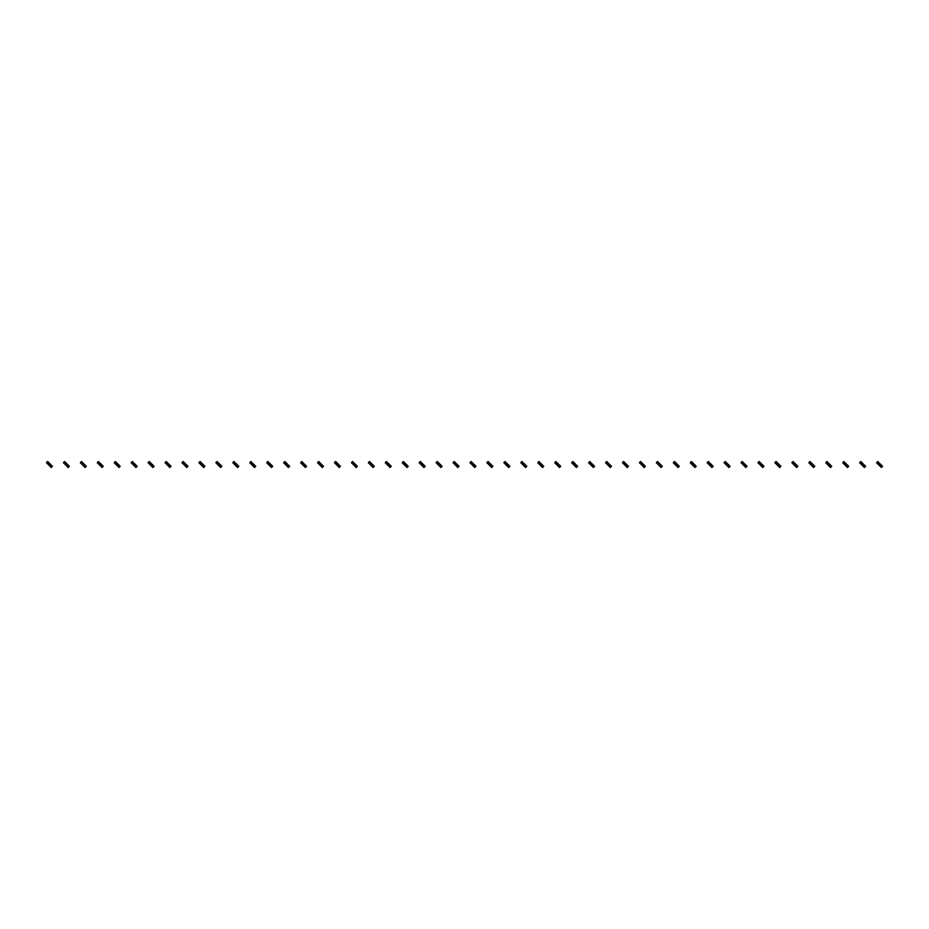 <?xml version="1.0" encoding="UTF-8"?>
<svg xmlns="http://www.w3.org/2000/svg" width="929" height="929" viewBox="0 0 929 929"><rect width="100%" height="100%" fill="white"/><g stroke="black" fill="none" stroke-linecap="round" stroke-linejoin="round"><path stroke-width="1.39" d="M48.482 462.34L47.286 463.536L46.45 462.7L47.646 461.504L49.446 463.304L48.25 464.5L50.398 466.66L51.246 467.496L52.442 466.3L51.606 465.464L50.398 466.66M47.286 463.536L48.25 464.5M49.446 463.304L50.642 464.5L49.446 465.696M50.642 464.5L51.606 465.464M65.425 462.34L64.229 463.536L63.393 462.7L64.589 461.504L66.389 463.304L65.193 464.5L67.341 466.66L68.177 467.496L69.385 466.3L68.537 465.464L67.341 466.66M64.229 463.536L65.193 464.5M66.389 463.304L67.585 464.5L66.389 465.696M67.585 464.5L68.537 465.464M82.367 462.34L81.171 463.536L80.335 462.7L81.531 461.504L83.331 463.304L82.124 464.5L85.12 467.496L86.327 466.3L85.48 465.464L84.284 466.66M81.171 463.536L82.124 464.5M83.331 463.304L84.527 464.5L83.331 465.696M84.527 464.5L85.48 465.464M99.31 462.34L98.114 463.536L97.278 462.7L98.474 461.504L99.31 462.34L100.262 463.722L99.066 464.5L102.062 467.496L103.258 466.3L102.422 465.464L101.226 466.66M98.114 463.536L99.066 464.5M100.262 463.304L101.47 464.5L100.262 465.696M101.47 464.5L102.422 465.464M116.253 462.34L115.057 463.536L114.209 462.7L115.417 461.504L116.253 462.34L117.205 463.722L116.009 464.5L119.005 467.496L120.201 466.3L119.365 465.464L118.169 466.66M115.057 463.536L116.009 464.5M117.205 463.304L118.401 464.5L117.205 465.696M118.401 464.5L119.365 465.464M133.195 462.34L131.999 463.536L131.152 462.7L132.348 461.504L133.195 462.34L134.148 463.722L132.952 464.5L135.948 467.496L137.144 466.3L136.308 465.464L135.111 466.66M131.999 463.536L132.952 464.5M134.148 463.304L135.344 464.5L134.148 465.696M135.344 464.5L136.308 465.464M150.138 462.34L148.93 463.536L148.094 462.7L149.29 461.504L150.138 462.34L151.09 463.722L149.894 464.5L152.89 467.496L154.086 466.3L153.25 465.464L152.054 466.66M148.93 463.536L149.894 464.5M151.09 463.304L152.286 464.5L151.09 465.696M152.286 464.5L153.25 465.464M167.069 462.34L165.873 463.536L165.037 462.7L166.233 461.504L168.033 463.304L166.837 464.5L168.985 466.66L169.833 467.496L171.029 466.3L170.193 465.464L168.985 466.66M165.873 463.536L166.837 464.5M168.033 463.304L169.229 464.5L168.033 465.696M169.229 464.5L170.193 465.464M184.012 462.34L182.816 463.536L181.979 462.7L183.176 461.504L184.976 463.304L183.779 464.5L185.928 466.66L186.775 467.496L187.972 466.3L187.124 465.464L185.928 466.66M182.816 463.536L183.779 464.5M184.976 463.304L186.172 464.5L184.976 465.696M186.172 464.5L187.124 465.464M200.954 462.34L199.758 463.536L198.922 462.7L200.118 461.504L201.918 463.304L200.71 464.5L202.87 466.66L203.706 467.496L204.914 466.3L204.066 465.464L202.87 466.66M199.758 463.536L200.71 464.5M201.918 463.304L203.114 464.5L201.918 465.696M203.114 464.5L204.066 465.464M217.897 462.34L216.701 463.536L215.865 462.7L217.061 461.504L218.861 463.304L217.653 464.5L220.649 467.496L221.845 466.3L221.009 465.464L219.813 466.66M216.701 463.536L217.653 464.5M218.861 463.304L220.057 464.5L218.861 465.696M220.057 464.5L221.009 465.464M234.84 462.34L233.643 463.536L232.796 462.7L234.003 461.504L234.84 462.34L235.792 463.722L234.596 464.5L237.592 467.496L238.788 466.3L237.952 465.464L236.756 466.66M233.643 463.536L234.596 464.5M235.792 463.304L237 464.5L235.792 465.696M237 464.5L237.952 465.464M251.782 462.34L250.586 463.536L249.738 462.7L250.935 461.504L251.782 462.34L252.734 463.722L251.538 464.5L254.534 467.496L255.73 466.3L254.894 465.464L253.698 466.66M250.586 463.536L251.538 464.5M252.734 463.304L253.931 464.5L252.734 465.696M253.931 464.5L254.894 465.464M268.725 462.34L267.517 463.536L266.681 462.7L267.877 461.504L268.725 462.34L269.677 463.722L268.481 464.5L271.477 467.496L272.673 466.3L271.837 465.464L270.641 466.66M267.517 463.536L268.481 464.5M269.677 463.304L270.873 464.5L269.677 465.696M270.873 464.5L271.837 465.464M285.656 462.34L284.46 463.536L283.624 462.7L284.82 461.504L286.62 463.304L285.424 464.5L287.572 466.66L288.42 467.496L289.616 466.3L288.78 465.464L287.572 466.66M284.46 463.536L285.424 464.5M286.62 463.304L287.816 464.5L286.62 465.696M287.816 464.5L288.78 465.464M302.599 462.34L301.402 463.536L300.566 462.7L301.762 461.504L303.562 463.304L302.366 464.5L304.515 466.66L305.362 467.496L306.558 466.3L305.711 465.464L304.515 466.66M301.402 463.536L302.366 464.5M303.562 463.304L304.758 464.5L303.562 465.696M304.758 464.5L305.711 465.464M319.541 462.34L318.345 463.536L317.509 462.7L318.705 461.504L320.505 463.304L319.309 464.5L321.457 466.66L322.293 467.496L323.501 466.3L322.653 465.464L321.457 466.66M318.345 463.536L319.309 464.5M320.505 463.304L321.701 464.5L320.505 465.696M321.701 464.5L322.653 465.464M336.484 462.34L335.288 463.536L334.452 462.7L335.648 461.504L337.448 463.304L336.24 464.5L339.236 467.496L340.432 466.3L339.596 465.464L338.4 466.66M335.288 463.536L336.24 464.5M337.448 463.304L338.644 464.5L337.448 465.696M338.644 464.5L339.596 465.464M353.426 462.34L352.23 463.536L351.394 462.7L352.59 461.504L353.426 462.34L354.379 463.722L353.183 464.5L356.179 467.496L357.375 466.3L356.539 465.464L355.342 466.66M352.23 463.536L353.183 464.5M354.379 463.304L355.586 464.5L354.379 465.696M355.586 464.5L356.539 465.464M370.369 462.34L369.173 463.536L368.325 462.7L369.533 461.504L370.369 462.34L371.321 463.722L370.125 464.5L373.121 467.496L374.317 466.3L373.481 465.464L372.285 466.66M369.173 463.536L370.125 464.5M371.321 463.304L372.517 464.5L371.321 465.696M372.517 464.5L373.481 465.464M387.312 462.34L386.104 463.536L385.268 462.7L386.464 461.504L387.312 462.34L388.264 463.722L387.068 464.5L390.064 467.496L391.26 466.3L390.424 465.464L389.228 466.66M386.104 463.536L387.068 464.5M388.264 463.304L389.46 464.5L388.264 465.696M389.46 464.5L390.424 465.464M404.243 462.34L403.047 463.536L402.211 462.7L403.407 461.504L404.243 462.34L405.207 463.722L404.01 464.5L407.007 467.496L408.203 466.3L407.366 465.464L406.17 466.66M403.047 463.536L404.01 464.5M405.207 463.304L406.403 464.5L405.207 465.696M406.403 464.5L407.366 465.464M421.185 462.34L419.989 463.536L419.153 462.7L420.349 461.504L422.149 463.304L420.953 464.5L423.101 466.66L423.949 467.496L425.145 466.3L424.309 465.464L423.101 466.66M419.989 463.536L420.953 464.5M422.149 463.304L423.345 464.5L422.149 465.696M423.345 464.5L424.309 465.464M438.128 462.34L436.932 463.536L436.096 462.7L437.292 461.504L439.092 463.304L437.896 464.5L440.044 466.66L440.88 467.496L442.088 466.3L441.24 465.464L440.044 466.66M436.932 463.536L437.896 464.5M439.092 463.304L440.288 464.5L439.092 465.696M440.288 464.5L441.24 465.464M455.071 462.34L453.875 463.536L453.038 462.7L454.235 461.504L456.034 463.304L454.827 464.5L457.823 467.496L459.019 466.3L458.183 465.464L456.987 466.66M453.875 463.536L454.827 464.5M456.034 463.304L457.231 464.5L456.034 465.696M457.231 464.5L458.183 465.464M472.013 462.34L470.817 463.536L469.981 462.7L471.177 461.504L472.013 462.34L472.966 463.722L471.769 464.5L474.765 467.496L475.962 466.3L475.125 465.464L473.929 466.66M470.817 463.536L471.769 464.5M472.966 463.304L474.173 464.5L472.966 465.696M474.173 464.5L475.125 465.464M488.956 462.34L487.76 463.536L486.912 462.7L488.12 461.504L488.956 462.34L489.908 463.722L488.712 464.5L491.708 467.496L492.904 466.3L492.068 465.464L490.872 466.66M487.76 463.536L488.712 464.5M489.908 463.304L491.104 464.5L489.908 465.696M491.104 464.5L492.068 465.464M505.899 462.34L504.691 463.536L503.855 462.7L505.051 461.504L505.899 462.34L506.851 463.722L505.655 464.5L508.651 467.496L509.847 466.3L509.011 465.464L507.815 466.66M504.691 463.536L505.655 464.5M506.851 463.304L508.047 464.5L506.851 465.696M508.047 464.5L509.011 465.464M522.83 462.34L521.633 463.536L520.797 462.7L521.993 461.504L522.83 462.34L523.793 463.722L522.597 464.5L525.593 467.496L526.789 466.3L525.953 465.464L524.757 466.66M521.633 463.536L522.597 464.5M523.793 463.304L524.99 464.5L523.793 465.696M524.99 464.5L525.953 465.464M539.772 462.34L538.576 463.536L537.74 462.7L538.936 461.504L540.736 463.304L539.54 464.5L541.688 466.66L542.536 467.496L543.732 466.3L542.896 465.464L541.688 466.66M538.576 463.536L539.54 464.5M540.736 463.304L541.932 464.5L540.736 465.696M541.932 464.5L542.896 465.464M556.715 462.34L555.519 463.536L554.683 462.7L555.879 461.504L557.679 463.304L556.483 464.5L558.631 466.66L559.467 467.496L560.675 466.3L559.827 465.464L558.631 466.66M555.519 463.536L556.483 464.5M557.679 463.304L558.875 464.5L557.679 465.696M558.875 464.5L559.827 465.464M573.657 462.34L572.461 463.536L571.625 462.7L572.821 461.504L574.621 463.304L573.414 464.5L576.41 467.496L577.606 466.3L576.77 465.464L575.574 466.66M572.461 463.536L573.414 464.5M574.621 463.304L575.817 464.5L574.621 465.696M575.817 464.5L576.77 465.464M590.6 462.34L589.404 463.536L588.568 462.7L589.764 461.504L590.6 462.34L591.552 463.722L590.356 464.5L593.352 467.496L594.548 466.3L593.712 465.464L592.516 466.66M589.404 463.536L590.356 464.5M591.552 463.304L592.76 464.5L591.552 465.696M592.76 464.5L593.712 465.464M607.543 462.34L606.347 463.536L605.499 462.7L606.707 461.504L608.495 463.304L607.299 464.5L610.295 467.496L611.491 466.3L610.655 465.464L609.459 466.66M606.347 463.536L607.299 464.5M608.495 463.304L609.691 464.5L608.495 465.696M609.691 464.5L610.655 465.464M624.485 462.34L623.289 463.536L622.442 462.7L623.638 461.504L624.485 462.34L625.438 463.722L624.242 464.5L627.238 467.496L628.434 466.3L627.598 465.464L626.401 466.66M623.289 463.536L624.242 464.5M625.438 463.304L626.634 464.5L625.438 465.696M626.634 464.5L627.598 465.464M641.428 462.34L640.22 463.536L639.384 462.7L640.58 461.504L641.428 462.34L642.38 463.722L641.184 464.5L644.18 467.496L645.376 466.3L644.54 465.464L643.344 466.66M640.22 463.536L641.184 464.5M642.38 463.304L643.576 464.5L642.38 465.696M643.576 464.5L644.54 465.464M658.359 462.34L657.163 463.536L656.327 462.7L657.523 461.504L659.323 463.304L658.127 464.5L660.275 466.66L661.123 467.496L662.319 466.3L661.483 465.464L660.275 466.66M657.163 463.536L658.127 464.5M659.323 463.304L660.519 464.5L659.323 465.696M660.519 464.5L661.483 465.464M675.302 462.34L674.106 463.536L673.27 462.7L674.466 461.504L676.266 463.304L675.069 464.5L677.218 466.66L678.065 467.496L679.262 466.3L678.414 465.464L677.218 466.66M674.106 463.536L675.069 464.5M676.266 463.304L677.462 464.5L676.266 465.696M677.462 464.5L678.414 465.464M692.244 462.34L691.048 463.536L690.212 462.7L691.408 461.504L693.208 463.304L692 464.5L694.997 467.496L696.204 466.3L695.356 465.464L694.16 466.66M691.048 463.536L692 464.5M693.208 463.304L694.404 464.5L693.208 465.696M694.404 464.5L695.356 465.464M709.187 462.34L707.991 463.536L707.155 462.7L708.351 461.504L709.187 462.34L710.139 463.722L708.943 464.5L711.939 467.496L713.135 466.3L712.299 465.464L711.103 466.66M707.991 463.536L708.943 464.5M710.139 463.304L711.347 464.5L710.139 465.696M711.347 464.5L712.299 465.464M726.13 462.34L724.934 463.536L724.086 462.7L725.294 461.504L727.082 463.304L725.886 464.5L728.882 467.496L730.078 466.3L729.242 465.464L728.046 466.66M724.934 463.536L725.886 464.5M727.082 463.304L728.29 464.5L727.082 465.696M728.29 464.5L729.242 465.464M743.072 462.34L741.876 463.536L741.028 462.7L742.225 461.504L743.072 462.34L744.024 463.722L742.828 464.5L745.824 467.496L747.021 466.3L746.184 465.464L744.988 466.66M741.876 463.536L742.828 464.5M744.024 463.304L745.221 464.5L744.024 465.696M745.221 464.5L746.184 465.464M760.015 462.34L758.807 463.536L757.971 462.7L759.167 461.504L760.015 462.34L760.967 463.722L759.771 464.5L762.767 467.496L763.963 466.3L763.127 465.464L761.931 466.66M758.807 463.536L759.771 464.5M760.967 463.304L762.163 464.5L760.967 465.696M762.163 464.5L763.127 465.464M776.946 462.34L775.75 463.536L774.914 462.7L776.11 461.504L777.91 463.304L776.714 464.5L778.862 466.66L779.71 467.496L780.906 466.3L780.07 465.464L778.862 466.66M775.75 463.536L776.714 464.5M777.91 463.304L779.106 464.5L777.91 465.696M779.106 464.5L780.07 465.464M793.889 462.34L792.692 463.536L791.856 462.7L793.052 461.504L794.852 463.304L793.656 464.5L795.805 466.66L796.652 467.496L797.848 466.3L797.001 465.464L795.805 466.66M792.692 463.536L793.656 464.5M794.852 463.304L796.048 464.5L794.852 465.696M796.048 464.5L797.001 465.464M810.831 462.34L809.635 463.536L808.799 462.7L809.995 461.504L811.795 463.304L810.599 464.5L812.747 466.66L813.583 467.496L814.791 466.3L813.943 465.464L812.747 466.66M809.635 463.536L810.599 464.5M811.795 463.304L812.991 464.5L811.795 465.696M812.991 464.5L813.943 465.464M827.774 462.34L826.578 463.536L825.742 462.7L826.938 461.504L828.738 463.304L827.53 464.5L830.526 467.496L831.722 466.3L830.886 465.464L829.69 466.66M826.578 463.536L827.53 464.5M828.738 463.304L829.934 464.5L828.738 465.696M829.934 464.5L830.886 465.464M844.716 462.34L843.52 463.536L842.673 462.7L843.88 461.504L845.669 463.304L844.473 464.5L847.469 467.496L848.665 466.3L847.829 465.464L846.633 466.66M843.52 463.536L844.473 464.5M845.669 463.304L846.876 464.5L845.669 465.696M846.876 464.5L847.829 465.464M861.659 462.34L860.463 463.536L859.615 462.7L860.823 461.504L861.659 462.34L862.611 463.722L861.415 464.5L864.411 467.496L865.607 466.3L864.771 465.464L863.575 466.66M860.463 463.536L861.415 464.5M862.611 463.304L863.807 464.5L862.611 465.696M863.807 464.5L864.771 465.464M878.602 462.34L877.394 463.536L876.558 462.7L877.754 461.504L878.602 462.34L879.554 463.722L878.358 464.5L881.354 467.496L882.55 466.3L881.714 465.464L880.518 466.66M877.394 463.536L878.358 464.5M879.554 463.304L880.75 464.5L879.554 465.696M880.75 464.5L881.714 465.464"/></g></svg>
